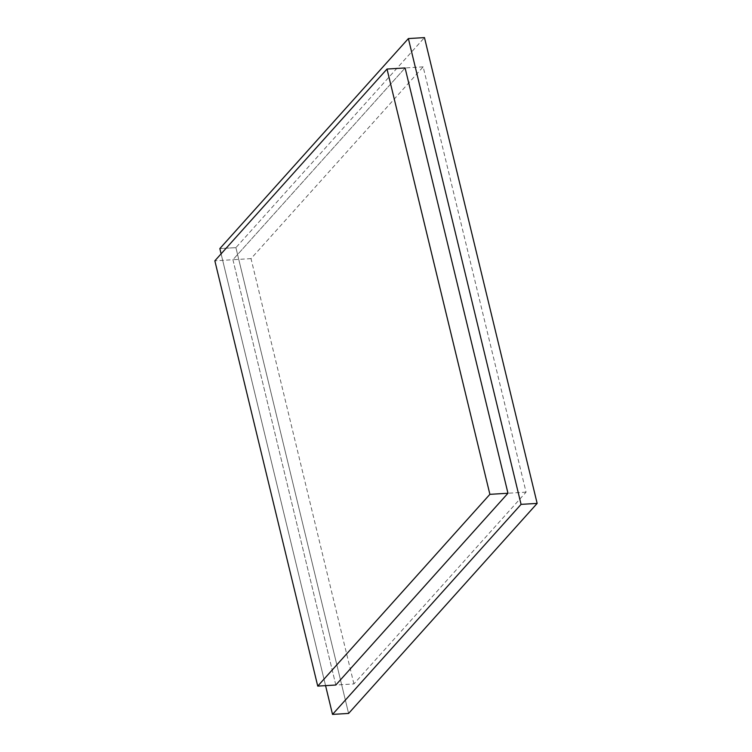 <?xml version="1.0" encoding="UTF-8"?>
<svg xmlns="http://www.w3.org/2000/svg" width="752" height="752" viewBox="0 0 752 752"><rect width="100%" height="100%" fill="white"/><g stroke="black" fill="none" stroke-linecap="round" stroke-linejoin="round"><path stroke-width="0.56" stroke-dasharray="3.76 2.82" d="M325.569 685.636L221.107 253.847L325.569 685.636M235.912 247.634L219.838 248.602L235.912 247.634L424.466 37.6L235.912 247.634L348.599 713.432L235.912 247.634M353.91 683.925L251.018 258.632L423.169 66.862L526.062 492.156L353.91 683.925L335.824 685.016L232.932 259.722L214.846 260.812M251.018 258.632L232.932 259.722L405.093 67.953L232.932 259.722L335.824 685.016M423.169 66.862L405.093 67.953M526.062 492.156L507.976 493.246"/><path stroke-width="1.13" d="M332.525 714.4L325.569 685.636L332.525 714.4L348.599 713.432L332.525 714.4L521.07 504.366L332.525 714.4M221.107 253.847L219.838 248.602L408.383 38.568L521.07 504.366L537.154 503.398L348.599 713.432L537.154 503.398L521.07 504.366L408.383 38.568L424.466 37.6L537.154 503.398L424.466 37.6L408.383 38.568L219.838 248.602L221.107 253.847M317.739 686.106L214.846 260.812L387.007 69.043L489.89 494.337L317.739 686.106L335.824 685.016L507.976 493.246L489.89 494.337M387.007 69.043L405.093 67.953L507.976 493.246L335.824 685.016M405.093 67.953L507.976 493.246"/></g></svg>
